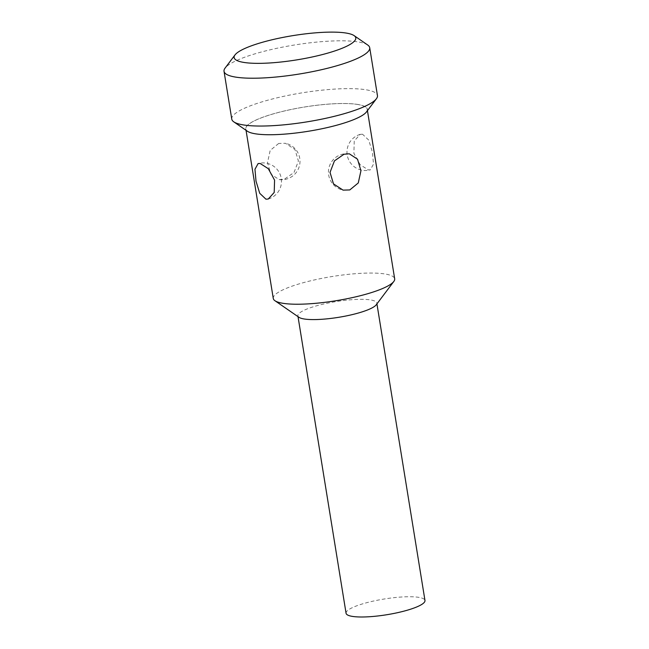 <?xml version="1.0" encoding="UTF-8"?>
<svg xmlns="http://www.w3.org/2000/svg" width="649" height="649" viewBox="0 0 649 649"><rect width="100%" height="100%" fill="white"/><g stroke="black" fill="none" stroke-linecap="round" stroke-linejoin="round"><path stroke-width="0.49" stroke-dasharray="3.25 2.43" d="M346.063 613.256A39.97 7.966 170.8 0 1 373.848 600.974A39.97 7.966 170.8 0 1 418.792 597.356A39.97 7.966 170.8 0 1 424.973 600.471M298.978 317.312A39.97 7.966 170.8 0 1 297.891 315.844A39.97 7.966 170.8 0 1 325.676 303.562A39.97 7.966 170.8 0 1 370.628 299.943A39.97 7.966 170.8 0 1 376.801 303.067A39.97 7.966 170.8 0 1 376.242 304.795M273.278 298.467A61.493 12.258 170.8 0 1 316.014 279.573A61.493 12.258 170.8 0 1 385.173 274.008A61.493 12.258 170.8 0 1 394.673 278.802M357.713 104.481A61.493 12.258 -9.2 0 0 288.562 110.046A61.493 12.258 -9.2 0 0 245.817 128.948A61.493 12.258 -9.2 0 0 255.325 133.743A61.493 12.258 -9.2 0 0 324.476 128.178A61.493 12.258 -9.2 0 0 367.22 109.283A61.493 12.258 -9.2 0 0 357.713 104.481M362.531 134.221L360.179 134.375L354.249 140.963L353.875 153.286L360.171 164.716L368.308 169.908L370.336 169.851L373.5 164.124L372.453 152.288L368.737 140.119L362.531 134.221M278.664 143.47L270.179 150.438L267.518 162.648L270.917 174.183L279.159 179.603L284.44 179.156L294.005 172.52L298.418 161.009L294.954 149.513L285.39 143.267L278.664 143.47M247.366 131.228A61.614 12.282 170.8 0 1 273.781 113.713A61.614 12.282 170.8 0 1 340.254 103.524A61.614 12.282 170.8 0 1 366.466 111.936M231.774 119.132A73.791 14.708 170.8 0 1 265.4 100.871A73.791 14.708 170.8 0 1 338.6 88.881A73.791 14.708 170.8 0 1 377.45 95.541M367.707 45.008A73.791 14.708 -9.2 0 0 257.653 53.048A73.791 14.708 -9.2 0 0 225.073 68.113M376.801 303.067L376.931 303.87M297.891 315.844L298.021 316.655M246.044 130.311L245.817 128.948M279.159 179.603A18.448 18.448 0 0 0 299.733 164.432A18.448 18.448 0 0 0 285.39 143.267M367.439 110.646L367.22 109.283M349.3 153.797A18.448 18.448 0 0 0 328.719 168.967A18.448 18.448 0 0 0 343.07 190.133M268.272 199.016A18.448 18.448 0 0 0 280.774 176.252A18.448 18.448 0 0 0 258.124 163.548M360.179 134.375A18.448 18.448 0 0 0 347.686 157.139A18.448 18.448 0 0 0 370.336 169.851"/><path stroke-width="0.97" d="M376.931 303.87L424.973 600.471A39.97 7.966 170.8 0 1 397.188 612.761A39.97 7.966 170.8 0 1 352.245 616.372A39.97 7.966 170.8 0 1 346.063 613.256L298.021 316.655M367.439 110.646L394.673 278.802A61.493 12.258 170.8 0 1 393.805 281.471L376.242 304.795A39.97 7.966 170.8 0 1 345.106 316.16A39.97 7.966 170.8 0 1 304.073 318.967A39.97 7.966 170.8 0 1 298.978 317.312L274.949 300.722A61.493 12.258 170.8 0 1 273.278 298.467L246.044 130.311M393.805 281.471A61.493 12.258 170.8 0 1 345.909 298.954A61.493 12.258 170.8 0 1 282.786 303.27A61.493 12.258 170.8 0 1 274.941 300.722M265.928 199.178L259.714 193.28L256.006 181.112L254.96 169.275L258.124 163.548L260.144 163.483L268.288 168.683L274.576 180.114L274.211 192.437L268.272 199.016L265.928 199.178M344.011 154.243L349.3 153.797L357.542 159.208L360.941 170.752L358.272 182.953L349.795 189.93L343.07 190.133L333.497 183.886L330.033 172.399L334.446 160.879L344.011 154.243M369.711 47.718L377.45 95.541A73.791 14.708 170.8 0 1 376.412 98.737L366.466 111.936A61.614 12.282 170.8 0 1 339.265 124.511A61.614 12.282 170.8 0 1 247.366 131.228L233.778 121.842A73.791 14.708 170.8 0 1 231.774 119.132L224.027 71.309A73.791 14.708 -9.2 0 0 262.877 77.969A73.791 14.708 -9.2 0 0 336.077 65.979A73.791 14.708 -9.2 0 0 369.711 47.718A73.791 14.708 -9.2 0 0 367.707 45.008L354.111 35.622A61.614 12.282 -9.2 0 0 262.22 42.339A61.614 12.282 -9.2 0 0 235.011 54.914A61.614 12.282 -9.2 0 0 261.223 63.326A61.614 12.282 -9.2 0 0 327.696 53.129A61.614 12.282 -9.2 0 0 354.111 35.622M376.412 98.737A73.791 14.708 170.8 0 1 343.824 113.802A73.791 14.708 170.8 0 1 233.778 121.842M235.011 54.914L225.073 68.113A73.791 14.708 -9.2 0 0 224.027 71.309"/></g></svg>
